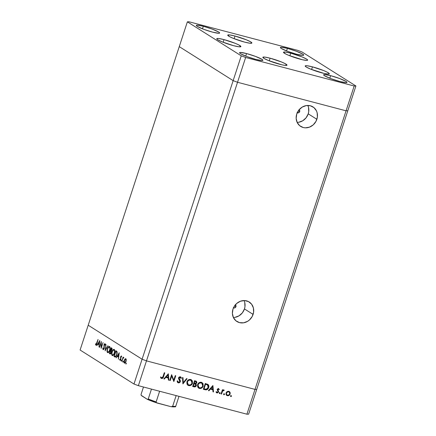 <?xml version="1.0" encoding="UTF-8"?>
<svg xmlns="http://www.w3.org/2000/svg" width="436" height="436" viewBox="0 0 436 436"><rect width="100%" height="100%" fill="white"/><g stroke="black" fill="none" stroke-linecap="round" stroke-linejoin="round"><path stroke-width="0.65" d="M298.992 109.649L299.734 110.608L299.69 111.594L298.355 110.749L299.69 111.594A1.755 1.564 -57.8 0 1 297.265 112.695M235.222 304.742L235.969 305.701L235.925 306.688L234.59 305.849L235.925 306.688A1.755 1.564 -57.8 0 1 233.494 307.789M233.374 317.484A11.532 10.306 122.2 0 0 244.454 308.933L253.103 314.389A11.532 10.306 -57.8 0 1 236.89 321.495A11.532 10.306 -57.8 0 1 232.988 309.102L233.87 307.026L236.655 303.5L240.41 301.227L244.569 300.557L248.493 301.592L251.588 304.165L253.381 307.898L253.599 312.214L252.215 316.46L249.43 319.986L247.643 321.305L243.61 322.809L239.489 322.624L235.909 320.782L233.418 317.566L232.388 313.462L232.988 309.102A11.532 10.306 -57.8 0 1 249.196 301.99A11.532 10.306 -57.8 0 1 253.103 314.389L244.454 308.933A11.532 10.306 122.2 0 0 244.062 300.546M297.145 122.385A11.532 10.306 122.2 0 0 308.219 113.834L316.868 119.29A11.532 10.306 -57.8 0 1 300.66 126.402A11.532 10.306 -57.8 0 1 296.752 114.003L298.878 110.041L302.213 107.087L306.246 105.583L310.367 105.768L313.947 107.61L316.438 110.826L317.152 112.804L317.37 117.121L315.98 121.361L313.201 124.892L309.44 127.159L305.287 127.835L303.254 127.525L299.674 125.688L297.183 122.472L296.158 118.369L296.752 114.003A11.532 10.306 -57.8 0 1 312.966 106.896A11.532 10.306 -57.8 0 1 316.868 119.29L308.219 113.834A11.532 10.306 122.2 0 0 307.827 105.452M347.797 110.771L346.07 110.809L237.538 82.279L233.151 80.633L179.261 46.636L88.203 325.229L179.261 46.636L233.151 80.633L142.092 359.226L88.203 325.229L80.099 350.026L133.983 384.029L142.092 359.226L88.203 325.229L142.092 359.226L146.48 360.872L142.092 359.226L88.203 325.229L80.099 350.026L133.983 384.029L138.376 385.669L246.907 414.2L255.011 389.397L146.48 360.872L237.538 82.279L233.151 80.633L133.983 384.029L138.376 385.669L146.48 360.872L255.011 389.397L346.07 110.809L237.538 82.279L138.376 385.669L246.907 414.2L248.629 414.162L246.907 414.2L255.011 389.397L256.739 389.364L255.011 389.397L146.48 360.872L142.092 359.226L146.48 360.872L255.011 389.397L346.07 110.809L347.797 110.771L346.07 110.809L347.797 110.771L355.901 85.974L302.017 51.971L297.625 50.331L189.093 21.8L187.371 21.838L241.255 55.835L245.642 57.476L354.174 86.006L355.901 85.974L256.739 389.364L347.797 110.771M298.725 122.254L302.758 120.756L306.094 117.796L308.219 113.834L308.721 111.66L308.503 107.343M299.134 109.73A1.755 1.564 -57.8 0 1 299.69 111.594L298.562 112.788L297.08 112.564M234.96 317.348L238.993 315.849L242.329 312.895L244.454 308.933L244.956 306.759L244.732 302.442M235.364 304.829A1.755 1.564 -57.8 0 1 235.925 306.688L234.797 307.887L233.309 307.663M171.708 376.034L170.225 380.579L169.746 380.454L171.637 374.666L173.784 380.176L175.272 375.619L175.752 375.745L173.86 381.533L171.708 376.034L173.86 381.533L175.752 375.745L175.272 375.619L173.784 380.176L171.637 374.666L169.746 380.454L170.225 380.579L169.784 380.339L170.225 380.579L171.708 376.034L171.375 375.821L171.708 376.034M180.095 377.369L179.763 377.162L178.738 377.69L180.302 381.86L179.528 382.699L178.466 382.901L177.457 382.241L177.109 381.173L177.654 380.999L178.515 382.274L179.768 381.805L179.877 380.95L178.509 378.165L178.858 377.287L179.817 376.753L180.929 377.124L181.447 378.148L180.896 378.388L179.948 377.342L179.071 377.898L180.346 380.644L180.362 381.702L179.071 377.898L180.351 377.483L179.763 377.162L180.896 378.388L181.447 378.148L180.34 376.791L178.58 377.794L178.597 378.753L179.883 381.565L178.515 382.274L177.937 381.958M182.913 383.914L182.471 377.511L182.989 377.647L183.284 382.677L186.554 378.584L187.071 378.721L182.913 383.914L187.071 378.721L186.554 378.584L183.284 382.677L182.989 377.647L182.471 377.511L182.913 383.914M188.706 385.598L186.995 384.203L186.87 381.838L188.374 379.881L189.496 379.451L190.924 379.587L192.385 380.901L192.45 383.44L190.984 385.233L188.706 385.598C190.478 385.876 191.742 385.108 192.505 383.288L191.453 379.843L190.652 379.5C188.881 379.238 187.622 380.018 186.87 381.838L187.921 385.261L188.706 385.598M199.405 388.411L197.699 387.015L197.568 384.65L199.072 382.694L200.2 382.263L201.623 382.399L203.089 383.713L203.149 386.252L201.688 388.045L199.405 388.411C201.176 388.689 202.446 387.92 203.203 386.1L202.157 382.655L201.35 382.312C199.584 382.05 198.32 382.83 197.568 384.65L198.625 388.073L199.405 388.411M208.43 390.623L212.926 385.517L213.504 391.953L212.986 391.817L212.801 389.757L210.375 389.119L208.953 390.76L208.43 390.623L208.953 390.76L210.375 389.119L212.801 389.757L212.986 391.817L213.504 391.953L212.926 385.517L208.43 390.623M230.867 396.602L230.622 395.91L231.271 395.67L231.434 396.329L230.867 396.602L231.472 396.237L231.184 395.637L230.584 396.002L230.753 396.547M226.061 392.972L226.747 391.877L227.93 391.261L229.205 391.452L229.968 392.193L230.235 393.19L229.93 394.455L228.202 395.735L226.644 395.327L226.001 394.28L226.061 392.972L226.796 395.436L227.374 395.681C228.644 395.893 229.554 395.343 230.104 394.035L230.061 392.389L228.807 391.305L227.085 391.61L226.061 392.972M223.941 394.776L223.652 394.177L224.344 393.844L224.507 394.504L223.941 394.776L224.545 394.411L224.257 393.817L223.652 394.177L223.826 394.727M221.532 394.062L221.052 393.937L222.436 389.708L222.916 389.833L222.709 390.46L224.099 390.111L223.853 390.645L223.15 390.591L222.556 391.212L221.532 394.062L222.556 391.212L224.262 390.269L223.891 390.013L222.709 390.46L222.916 389.833L222.436 389.708L221.052 393.937L221.532 394.062M219.619 393.643L219.373 392.95L220.022 392.711L220.185 393.37L219.619 393.643L220.224 393.277L219.935 392.678L219.335 393.043L219.504 393.594M218.174 388.389L219.313 389.462L218.507 388.596L217.155 389.446L218.305 388.563L219.313 389.462L218.867 389.74L218.125 389.108L217.646 389.55L218.578 391.332L218.447 392.269L217.232 392.994L216.136 392.242L216.518 391.779L217.417 392.449L218.06 391.931L217.155 389.446L218.06 391.931L217.144 392.427L216.289 391.784M207.956 384.438L205.247 383.5L203.356 389.288L205.013 389.724C206.74 390.155 207.956 389.457 208.664 387.62L208.332 387.408L208.43 385.397L207.623 384.23C208.533 385.043 208.773 386.1 208.332 387.408L208.664 387.62L208.288 388.46L206.926 389.702L205.558 389.839L203.356 389.288L205.247 383.5L208.266 384.716L208.822 385.844L208.664 387.62C209.106 386.312 208.866 385.25 207.956 384.438L207.825 384.35M194.102 386.852L192.652 386.476L194.549 380.688L196.451 381.337L196.898 382.503L195.802 383.909L196.429 384.901L196.205 385.996L195.432 386.743L194.102 386.852C195.126 387.097 195.873 386.699 196.347 385.658L195.802 383.909L196.821 382.841L196.353 381.266L194.549 380.688L192.652 386.476L194.102 386.852M163.849 378.9L168.345 373.799L168.923 380.236L168.4 380.099L168.214 378.034L165.789 377.396L164.372 379.037L163.849 378.9L164.372 379.037L165.789 377.396L168.214 378.034L168.4 380.099L168.923 380.236L168.345 373.799L163.849 378.9M161.81 377.881L162.655 377.522L164.296 372.736L164.775 372.862L162.873 378.099L161.593 378.47L160.519 377.462L160.944 377.091L161.81 377.881L160.944 377.091L160.519 377.462L161.593 378.47C162.633 378.535 163.266 377.968 163.5 376.769L164.775 372.862L164.296 372.736L163.037 376.584L161.81 377.881L161.156 377.494L161.489 377.707M256.739 389.364L248.629 414.162L256.739 389.364L255.011 389.397L256.739 389.364M101.065 342.816L99.577 347.361L101.261 341.443L101.354 346.996L103.049 342.571L101.157 348.359L101.065 342.816L101.157 348.359L103.049 342.571L101.354 346.996L101.261 341.443L99.577 347.361L101.065 342.816M105.076 343.672L104.062 344.658L104.275 348.517L103.267 349.149L103.07 347.863L102.776 348.032L103.07 349.743L104.248 348.598L103.136 349.776L102.776 348.032L103.07 347.863L103.267 349.149L103.964 348.658L103.991 344.903L104.411 343.95L105.016 343.644L105.376 345.04L105.071 345.279L104.722 344.211L104.22 344.985L104.248 348.598L104.275 344.767L104.858 344.249L105.071 345.279L105.376 345.04L104.978 343.628M105.098 350.844L105.975 344.418L105.485 349.607L107.975 345.677L105.098 350.844L107.975 345.677L105.485 349.607L105.975 344.418L105.098 350.844M107.594 352.593C108.395 352.898 109.131 352.141 109.807 350.321C110.352 348.402 110.27 347.127 109.561 346.5C108.76 346.217 108.019 346.985 107.349 348.805C106.815 350.702 106.896 351.966 107.594 352.593L107.986 352.697L107.272 352.255L107.011 351.176L107.349 348.805L108.406 346.86L109.501 346.467L110.155 347.923L109.899 350.015L109.049 351.89L107.785 352.68M112.248 355.536C113.049 355.836 113.791 355.078 114.466 353.258C115.011 351.34 114.93 350.064 114.221 349.438C113.415 349.16 112.679 349.928 112.008 351.743C111.474 353.64 111.556 354.904 112.248 355.536L112.641 355.64L111.932 355.193L111.665 354.114L111.959 351.896L113.06 349.797L114.096 349.378L114.815 350.86L114.641 352.648L113.709 354.828L112.439 355.618M116.205 357.852L119.202 352.762L118.412 359.242L118.45 357.03L117.393 356.365L116.205 357.852L117.393 356.365L118.45 357.03L118.412 359.242L119.23 352.779L116.205 357.852M125.928 364.076L126.059 363.166L126.326 363.52L125.928 364.076L126.244 363.112L125.89 363.471L126.315 363.58L125.89 363.471L125.928 364.076L126.276 363.717M124.407 363.112L124.707 363.193L124.407 363.112C124.979 363.341 125.508 362.801 125.999 361.493L126.255 359.842L125.835 358.735L124.958 359.03L124.233 360.381L125.192 358.812L125.742 358.692L126.135 359.133L126.118 361.073L125.236 362.883L124.587 363.188L124.113 362.752L124.233 360.381C123.846 361.755 123.9 362.665 124.407 363.112L124.554 363.183M122.914 362.174L123.045 361.264L123.312 361.618L122.914 362.174L123.225 361.21L122.876 361.569L123.301 361.678L122.876 361.569L122.914 362.174L123.263 361.815M123.726 357.406L123.083 357.842L123.361 357.912L123.077 357.089L121.906 361.449L123.077 357.089L123.083 357.842L123.579 357.384L123.862 357.667L122.952 358.452L121.906 361.449L122.881 358.599L123.862 357.667L123.666 357.384M121.061 361.003L121.192 360.092L121.459 360.452L121.061 361.003L121.377 360.038L121.023 360.398L121.448 360.512L121.023 360.398L121.061 361.003L121.41 360.643M119.922 360.283L120.816 359.378L120.805 356.877L121.606 356.55L121.213 356.446L121.361 357.079L121.382 355.929L120.592 356.768L121.339 355.907L121.622 356.806L121.361 357.079L121.164 356.43L120.805 356.877L120.625 359.831L119.971 360.31L119.622 359.406L119.889 359.101L120.205 359.782L120.603 359.269L120.592 356.768L120.603 359.269L120.08 359.76L119.889 359.101L119.622 359.406L120.004 360.321M114.717 356.91C115.469 357.367 116.172 356.675 116.826 354.844L115.513 356.997L113.998 356.457L115.889 350.669L117.028 351.639L117.153 353.503L116.826 354.844L117.028 351.639L115.889 350.669L113.998 356.457L115.028 357.051M109.97 353.918C110.417 354.168 110.848 353.776 111.251 352.74L111.284 350.98L111.954 349.917L111.681 348.021L111.229 347.732L109.338 353.52L110.27 353.994L109.338 353.52L111.229 347.732L112.047 348.429L112.047 349.579L111.284 350.98L111.12 353.078L110.112 353.983M96.803 345.606L99.795 340.516L99.01 347.002L99.043 344.789L97.991 344.118L96.803 345.606L97.991 344.118L99.043 344.789L99.01 347.002L99.795 340.516L96.803 345.606M95.789 345.149L95.789 345.149C96.28 345.225 96.683 344.663 96.999 343.464L98.067 339.426L95.996 344.565L96.514 344.102L98.067 339.426L96.552 344.653L95.866 345.187L95.446 344.129L95.718 343.759L95.996 344.565L95.718 343.759L95.446 344.129L95.893 345.198M126.244 363.112L125.89 363.471M124.958 359.03L126.2 359.357L124.958 359.03M125.666 359.253L126.015 361.422L124.576 362.594L124.445 360.518L125.666 359.253L126.206 359.4L125.028 359.455L124.249 361.515L124.712 362.648L125.372 362.223L125.879 361.03L125.939 359.744L125.563 359.21L126.206 359.378M125.301 362.807L124.576 362.594M123.225 361.21L122.876 361.569M121.377 360.038L121.023 360.398M121.606 356.544L121.213 356.446M119.927 359.487L119.622 359.406L119.927 359.487M120.936 358.327L120.559 358.228L120.936 358.327M120.761 357.547L120.456 357.466L120.761 357.547M118.734 356.713L117.393 356.365L118.734 356.713M118.843 353.896L118.766 356.43L117.698 355.841L119.083 353.961L117.698 355.841L118.532 356.365L118.843 353.896M115.627 356.921L113.998 356.457L115.524 356.861L115.633 356.534L115.627 356.921M115.377 356.435L116.368 355.356L116.881 353.601L116.777 352.217L115.9 351.394L114.396 355.994L115.186 356.419L114.396 355.994L115.9 351.394L117.05 351.699L115.9 351.394L117.077 351.765L116.063 351.498L117.191 352.233L116.728 352.114L116.848 354.768L115.377 356.435L115.96 356.588L115.202 356.419L115.938 356.615M114.036 350.037C114.614 350.549 114.684 351.58 114.254 353.127L114.254 353.127C113.698 354.61 113.093 355.215 112.434 354.937C111.861 354.435 111.79 353.411 112.216 351.874C112.771 350.397 113.376 349.786 114.036 350.037L114.717 350.217L113.338 350.097L112.216 351.874L111.948 353.798L112.483 354.964L113.48 354.593L114.33 352.882L114.499 350.985L113.889 349.977M113.382 355.215L112.434 354.937M109.338 353.52L110.591 353.847L109.338 353.52M111.245 348.457L112.117 348.789L111.529 348.637L111.976 349.857L110.777 350.402L111.245 348.457L112.106 348.686L111.245 348.457L110.64 350.31L111.136 350.533L111.839 349.307L111.245 348.457M111.6 350.669L110.777 350.402M110.886 353.52L110.286 353.362L110.809 353.089L111.142 352.125L110.444 350.904L111.365 351.198L110.581 350.991L111.42 351.449L110.995 351.334L111.273 352.67L109.741 353.056L110.444 350.904L111.349 351.144L110.444 350.904L109.741 353.056L110.041 353.247M109.376 347.1C109.954 347.612 110.03 348.642 109.6 350.19L109.6 350.19C109.038 351.672 108.433 352.277 107.779 351.999C107.207 351.498 107.136 350.473 107.561 348.936C108.112 347.459 108.722 346.849 109.376 347.1L110.057 347.279L108.559 347.252L107.485 349.182L107.349 351.252L107.986 352.081L108.973 351.471L109.741 349.688L109.845 348.048L109.234 347.034L110.052 347.252M108.728 352.277L107.779 351.999M103.899 349.329L103.267 349.149M105.365 344.38L104.858 344.249L105.365 344.38M105.365 344.369L104.858 344.249M99.332 344.473L97.991 344.118L99.332 344.473M99.441 341.655L99.364 344.184L98.296 343.601L99.675 341.715L98.296 343.601L99.13 344.124L99.441 341.655M95.822 344.227L95.446 344.129L95.822 344.227M96.525 344.702L95.996 344.565M230.851 395.425L231.472 396.237L230.535 396.389L231.102 396.117L231.015 395.507M229.189 391.446L230.061 392.389L229.728 392.182L229.772 393.828L230.104 394.035L229.772 393.828C229.222 395.136 228.311 395.681 227.042 395.468L226.638 395.327M226.311 395.12L227.87 395.523L229.352 394.624L229.892 392.776L228.873 391.245M228.677 395.223L229.036 394.956M229.521 391.8L229.232 391.479M226.655 394.678L226.115 393.561L226.529 392.275L227.663 391.583L228.851 391.893M227.543 395.163L228.791 394.978L229.625 393.915L229.625 392.754L228.78 391.871L227.679 391.882L226.54 393.103L226.208 392.891L226.6 394.4L227.543 395.163C226.627 394.831 226.295 394.144 226.54 393.103C226.96 392.1 227.657 391.675 228.633 391.822L229.036 391.997L228.633 391.822C229.543 392.171 229.87 392.869 229.625 393.915C229.205 394.907 228.513 395.327 227.543 395.163L226.791 394.771M228.633 391.822L228.3 391.615C227.325 391.468 226.627 391.893 226.208 392.891C225.962 393.931 226.295 394.618 227.21 394.951M223.924 393.604L224.545 394.411L223.608 394.569L224.175 394.297L224.082 393.686M222.545 389.74L222.376 390.247L222.709 390.46L222.376 390.247L222.545 389.74M223.559 389.8L223.891 390.013M224.262 390.269L223.297 390.296L223.853 390.645M223.63 390.509L222.763 390.411M223.853 389.975L223.417 390.356M222.818 390.378L222.224 391.005L222.556 391.212L222.224 391.005L221.662 392.433L221.995 392.645L221.662 392.433L221.199 393.855L222.175 391.087L223.297 390.296M219.602 392.471L220.224 393.277L219.286 393.435L219.853 393.158L219.766 392.547M218.338 389.114L218.005 388.907L217.313 389.343L217.646 389.55L218.48 389.179L218.005 388.907L218.867 389.74L219.313 389.462L218.714 389.419L218.981 389.25L218.447 388.514M217.651 389.969L218.065 390.552L217.651 389.969M218.578 391.332L217.733 390.345L218.578 391.332L218.245 391.119L218.213 391.822L218.545 392.035L218.578 391.332M217.144 392.427L216.518 391.779L216.071 392.089L217.003 392.956L218.545 392.035L218.213 391.822L216.67 392.743L217.003 392.956L216.469 392.673M216.294 392.58L217.003 392.956M216.185 391.572L216.599 392.128M216.365 392.623L217.133 392.776L218.114 392.062L218.245 391.119L217.286 389.446L217.793 388.901L218.338 389.152M212.637 385.762L213.171 391.746L213.504 391.953L212.975 391.692L212.637 385.762M212.468 389.544L210.043 388.907L210.375 389.119L210.043 388.907L208.621 390.547L208.953 390.76L208.517 390.52L210.043 388.907L212.468 389.544M210.495 388.383L212.185 386.427L212.523 386.634L212.741 389.097L210.495 388.383L210.828 388.59L212.523 386.634L212.185 386.427L210.495 388.383M205.013 389.724L203.394 389.174L205.013 389.724M208.332 387.408C207.623 389.244 206.408 389.948 204.68 389.512L206.898 389.337L208.332 387.408M208.539 386.073L208.49 385.637M208.185 384.835L207.934 384.503M207.165 384.705L205.198 384.007L207.498 384.912L208.185 387.495L206.223 389.234L204.032 388.819L203.694 388.607L204.032 388.819L205.53 384.22L205.198 384.007L203.694 388.607L205.198 384.007L207.078 384.65M201.982 382.557L202.871 385.893C202.113 387.713 200.843 388.481 199.072 388.198L198.462 387.964M198.293 387.866L200.56 388.193L202.468 386.748L203.051 384.661L202.756 383.506L201.808 382.437M198.614 387.332L197.666 386.04L197.65 384.808M201.792 383.179L200.849 382.704L201.792 383.179L202.724 385.974C202.086 387.462 201.04 388.073 199.579 387.811L198.936 387.533L197.759 384.443L199.426 382.781L201.285 382.868M197.721 384.563L198.053 384.775L197.999 386.247L198.756 387.408L200.048 387.887L201.465 387.555L202.522 386.454L202.86 384.977L202.337 383.653L200.849 382.704C199.394 382.47 198.353 383.091 197.721 384.563L198.936 387.533M198.053 384.775C198.685 383.298 199.726 382.677 201.181 382.912L199.306 383.195L198.053 384.775M196.162 381.162L196.821 382.841L196.489 382.634L195.47 383.702L196.015 385.451C195.541 386.487 194.794 386.885 193.769 386.645L192.69 386.361L194.772 386.661L195.949 385.62L196.042 384.448L195.47 383.702L196.532 382.465L196.118 381.124M195.808 383.544L196.102 383.298M194.02 383.729L194.996 384.062L194.02 383.729M195.328 384.269L194.031 383.854L193.328 386.007L194.031 383.854L193.698 383.647L192.995 385.795L194.794 386.312L195.742 385.795L195.884 384.933L195.328 384.269L195.868 385.533L194.015 386.187L192.995 385.795L193.698 383.647L194.996 384.062M196.009 381.789L194.5 381.195L196.009 381.789L196.336 382.726L194.549 383.348L193.895 383.053L194.5 381.195L195.704 381.598M195.786 381.658L194.5 381.195L193.895 383.053L194.227 383.26L194.832 381.407L194.227 383.26L195.813 383.348L196.385 382.508L195.862 381.713M191.284 379.745L192.172 383.081C191.409 384.901 190.145 385.669 188.374 385.386L187.763 385.152M187.594 385.053L189.856 385.375L191.769 383.936L192.352 381.849L192.053 380.693L191.11 379.625M191.093 380.361L190.145 379.892C188.695 379.658 187.649 380.279 187.017 381.751L188.276 380.176L190.145 379.892L191.093 380.361L192.025 383.162C191.388 384.65 190.341 385.261 188.881 384.999L188.238 384.721L187.349 381.963L187.017 381.751L187.905 384.514L187.355 384.007L186.951 381.996M187.017 381.751L187.349 381.963C187.981 380.486 189.028 379.865 190.478 380.099L190.145 379.892L190.581 380.056M190.924 380.268L189.06 380.176L187.551 381.484L187.295 383.435L188.445 384.841L190.303 384.944L191.824 383.642L192.08 381.674L190.914 380.263M182.662 377.565L182.951 382.47L183.284 382.677L182.951 382.47L182.662 377.565M186.657 378.612L182.82 383.408L186.657 378.612M178.515 382.274L177.654 380.999L177.109 381.173L178.319 382.868L177.741 382.568M177.572 382.481L178.319 382.868L180.362 381.702L180.03 381.495L177.986 382.655L178.319 382.868M177.321 380.792L178.084 382.029M180.706 376.949L180.34 376.791M180.537 376.857L181.447 378.148L180.787 378.083L181.114 377.936L180.597 376.911M177.73 382.563L179.054 382.563L179.97 381.647L180.052 380.579L179.376 379.293L179.708 379.505L178.695 377.908L179.071 377.898L178.738 377.69L179.163 377.211L180.063 377.303M180.095 381.184L180.101 380.879M180.962 377.494L180.744 377.086M177.997 381.99L177.365 380.993M171.561 374.9L173.784 380.176L171.561 374.9M175.381 375.647L173.599 381.102L175.381 375.647M171.375 375.821L169.893 380.366L171.375 375.821M168.051 374.039L168.59 380.023L168.923 380.236L168.389 379.974L168.051 374.039M167.882 377.827L165.457 377.189L165.789 377.396L165.457 377.189L164.04 378.83L164.372 379.037L163.931 378.802L165.457 377.189L167.882 377.827M165.914 376.66L167.604 374.704L167.936 374.916L168.154 377.374L165.914 376.66L166.247 376.873L167.936 374.916L167.604 374.704L165.914 376.66M160.911 378.11L161.936 378.268L162.661 377.745L164.41 372.764L163.168 376.557L163.5 376.769L163.168 376.557C162.933 377.756 162.301 378.323 161.255 378.257L161.053 378.186M161.206 378.301L161.593 378.47M160.612 376.878L161.391 377.641M161.304 377.603L160.737 377.047M210.828 388.59L212.741 389.097L212.523 386.634L210.828 388.59M205.906 384.318L205.53 384.22L204.032 388.819L206.223 389.234L207.896 388.138L208.343 386.383L207.77 385.124L205.906 384.318M166.247 376.873L168.154 377.374L167.936 374.916L166.247 376.873M171.288 406.733L172.678 406.232L176.149 395.599L172.678 406.232A18.399 2.24 18.1 0 0 175.779 406.172L178.989 396.346L175.779 406.172A18.399 2.24 -161.9 0 1 172.678 406.232L171.789 406.739L170.803 406.641L156.633 402.777M156.115 402.041L159.614 391.256L156.143 401.888A18.399 2.24 -161.9 0 1 148.262 398.935L147.75 399.436L147.292 399.322L141.128 395.256L141.068 394.395L143.477 387.01L141.03 394.553M147.51 399.42L148.262 398.935L151.472 389.114L148.262 398.935A18.399 2.24 18.1 0 0 156.143 401.888L156.23 402.39L157.238 403.066M171.043 406.695L157.472 403.137M154.715 402.199L149.548 400.27M147.401 399.381L141.493 395.665M174.809 406.554L174.465 406.815M173.664 406.919L172.433 406.859M147.526 399.425A17.527 2.136 18.1 0 0 157.058 403M175.267 406.668L175.779 406.172M300.377 59.236A12.704 1.548 -161.9 0 1 283.476 52.249A12.704 1.548 -161.9 0 1 290.73 53.154L289.864 55.803L290.73 53.154L302.088 56.925L306.633 59.105L307.636 60.048L306.797 60.408L302.442 59.748L289.019 55.465L285.624 53.933L283.465 52.336L285.384 52.048L290.73 53.154A12.704 1.548 -161.9 0 1 307.631 60.141A12.704 1.548 -161.9 0 1 300.377 59.236M322.095 72.937A12.704 1.548 -161.9 0 1 305.195 65.95A12.704 1.548 -161.9 0 1 312.449 66.855L311.582 69.504L312.449 66.855L323.806 70.627L327.196 72.158L329.354 73.755L328.515 74.109L324.161 73.45L310.737 69.166L306.186 66.986L305.184 66.043L305.374 65.782L307.102 65.749L312.449 66.855A12.704 1.548 -161.9 0 1 329.349 73.842A12.704 1.548 -161.9 0 1 322.095 72.937M279.754 64.277A12.704 1.548 -161.9 0 1 262.854 57.285A12.704 1.548 -161.9 0 1 270.107 58.19L269.241 60.838L270.107 58.19L281.465 61.967L284.861 63.498L287.013 65.089L285.095 65.384L281.825 64.79L268.396 60.5L263.845 58.32L262.843 57.378L264.761 57.083L270.107 58.19A12.704 1.548 -161.9 0 1 287.008 65.182A12.704 1.548 -161.9 0 1 279.754 64.277M233.658 45.698A12.704 1.548 -161.9 0 1 216.757 38.706A12.704 1.548 -161.9 0 1 224.011 39.611L223.145 42.259L224.011 39.611L235.369 43.382L238.765 44.919L240.917 46.51L238.999 46.799L233.658 45.698L222.3 41.921L217.749 39.741L216.752 38.799L216.937 38.537L218.665 38.504L224.011 39.611A12.704 1.548 -161.9 0 1 240.912 46.598A12.704 1.548 -161.9 0 1 233.658 45.698M244.629 42.118A12.704 1.548 -161.9 0 1 227.728 35.125A12.704 1.548 -161.9 0 1 234.982 36.03L234.116 38.679L234.982 36.03L246.34 39.807L250.891 41.987L251.888 42.93L249.975 43.224L244.629 42.118L233.271 38.341L229.876 36.809L227.723 35.218L229.641 34.924L234.982 36.03A12.704 1.548 -161.9 0 1 251.883 43.022A12.704 1.548 -161.9 0 1 244.629 42.118M287.395 48.374L286.556 50.936L287.395 48.374L296.322 51.225L302.753 54.124L303.718 55.034L302.911 55.377L296.709 54.249A12.268 1.493 -161.9 0 1 280.392 47.502A12.268 1.493 -161.9 0 1 287.395 48.374A12.268 1.493 -161.9 0 1 303.712 55.127A12.268 1.493 -161.9 0 1 296.709 54.249L287.776 51.399L281.351 48.5L280.381 47.589L281.193 47.246L287.395 48.374M246.563 53.557L245.724 56.113L246.563 53.557L255.491 56.408L261.922 59.307L262.886 60.217L262.08 60.56L255.878 59.432A12.268 1.493 -161.9 0 1 239.56 52.685A12.268 1.493 -161.9 0 1 246.563 53.557A12.268 1.493 -161.9 0 1 262.881 60.304A12.268 1.493 -161.9 0 1 255.878 59.432L246.945 56.582L240.519 53.683L239.549 52.772L240.361 52.429L246.563 53.557M203.318 26.274L202.484 28.831L203.318 26.274L212.25 29.125L218.676 32.024L219.646 32.934L218.834 33.278L212.632 32.15A12.268 1.493 -161.9 0 1 196.314 25.402A12.268 1.493 -161.9 0 1 203.318 26.274A12.268 1.493 -161.9 0 1 219.635 33.022A12.268 1.493 -161.9 0 1 212.632 32.15L203.705 29.299L197.279 26.4L196.309 25.49L197.116 25.146L203.318 26.274M330.635 75.657L329.801 78.218L330.635 75.657L339.568 78.507L345.993 81.407L346.958 82.317L346.151 82.66L339.949 81.532A12.268 1.493 -161.9 0 1 323.632 74.785A12.268 1.493 -161.9 0 1 330.635 75.657A12.268 1.493 -161.9 0 1 346.952 82.409A12.268 1.493 -161.9 0 1 339.949 81.532L331.017 78.682L324.591 75.782L323.626 74.872L324.433 74.529L330.635 75.657M179.261 46.636L233.151 80.633L237.538 82.279L346.07 110.809L354.174 86.006L346.07 110.809L237.538 82.279L245.642 57.476L237.538 82.279L233.151 80.633L241.255 55.835L233.151 80.633L179.261 46.636L187.371 21.838L189.093 21.8L297.625 50.331L302.017 51.971L355.901 85.974L354.174 86.006L245.642 57.476L241.255 55.835L187.371 21.838L179.261 46.636M113.905 349.977L114.706 350.19M226.796 395.436L226.464 395.229M223.733 390.552L223.401 390.345M202.157 382.655L201.824 382.448M191.453 379.843L191.121 379.636M188.238 384.721L187.905 384.514M161.603 377.794L161.271 377.581M147.412 399.387L157.265 403.077M171.146 406.712C174.678 406.962 176.139 406.908 175.528 406.548"/></g></svg>
